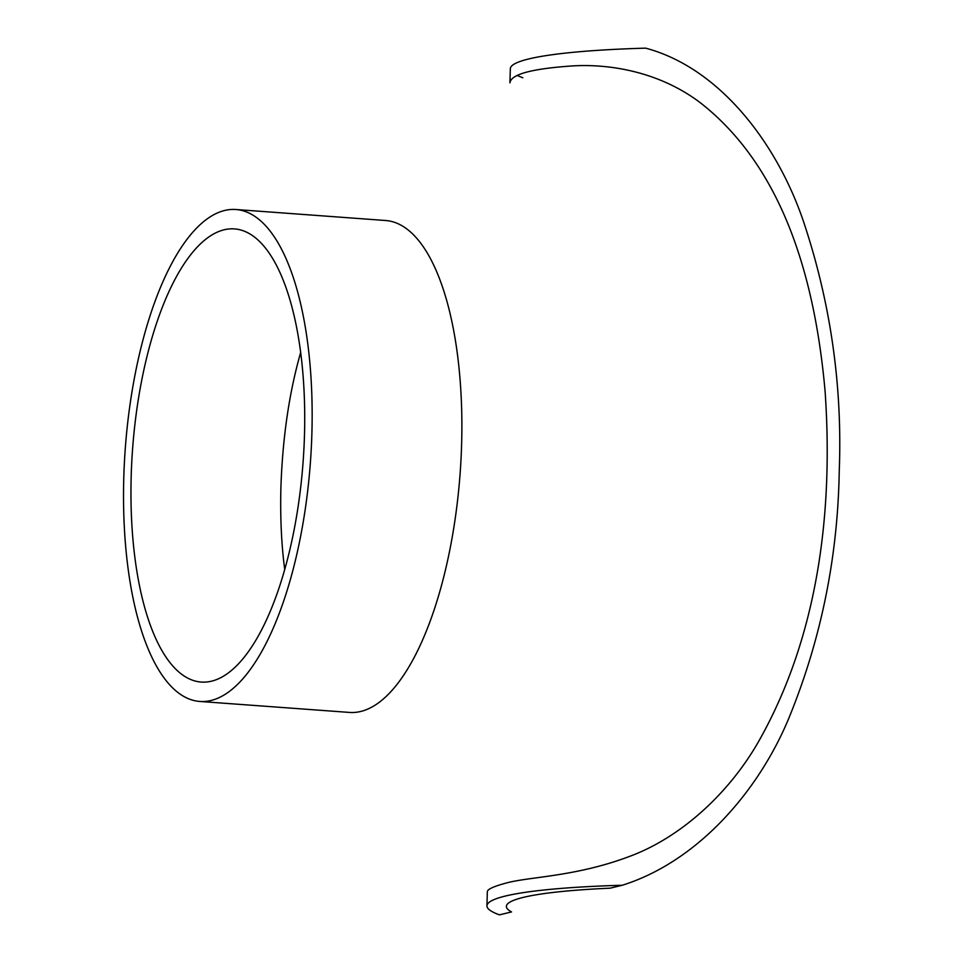<?xml version="1.0" encoding="UTF-8"?>
<svg xmlns="http://www.w3.org/2000/svg" width="963" height="963" viewBox="0 0 963 963"><rect width="100%" height="100%" fill="white"/><g stroke="black" fill="none" stroke-linecap="round" stroke-linejoin="round"><path stroke-width="1.44" d="M622.267 885.25L610.169 888.175A227.184 25.17 -178.4 0 0 506.382 906.376A227.184 25.17 -178.4 0 0 511.546 911.937L499.448 914.85A246.624 27.325 -178.4 0 1 486.941 905.822L487.338 891.69C487.471 889.27 493.67 886.417 505.948 883.119C528.831 876.667 574.887 876.896 628.61 856.757C682.382 837.196 731.073 790.984 759.951 739.115C818.839 633.75 833.344 509.824 825.074 391.074C815.745 286.673 786.651 170.692 701.004 103.27C658.367 70.6 606.907 63.666 571.902 65.966C531.588 68.734 510.932 74.368 509.933 82.854L510.33 68.722A246.624 27.325 -178.4 0 1 645.655 48.15C721.263 68.337 778.646 146.123 804.298 223.91C830.876 304.477 842.529 387.042 839.23 471.593C837.798 556.012 821.559 636.844 790.515 714.089C760.686 788.938 698.885 861.259 622.267 885.25A246.624 27.325 -178.4 0 0 486.941 905.822M517.131 75.367A246.624 27.325 -178.4 0 0 522.825 77.75M199.798 701.449L349.521 712.427A246.624 92.821 -85.8 0 0 460.133 473.254A246.624 92.821 -85.8 0 0 385.609 220.503L235.875 209.513A246.624 92.821 -85.8 0 0 123.77 478.154A246.624 92.821 -85.8 0 0 199.798 701.449A246.624 92.821 -85.8 0 0 310.411 462.276A246.624 92.821 -85.8 0 0 235.875 209.513M131.185 476.36A227.184 85.502 -85.8 0 0 201.219 682.057A227.184 85.502 -85.8 0 0 303.116 461.734A227.184 85.502 -85.8 0 0 234.454 228.905A227.184 85.502 -85.8 0 0 131.185 476.36M300.661 352.494C289.177 392.711 282.592 437.659 280.907 487.338C280.149 517.083 281.413 544.48 284.723 569.518"/></g></svg>
